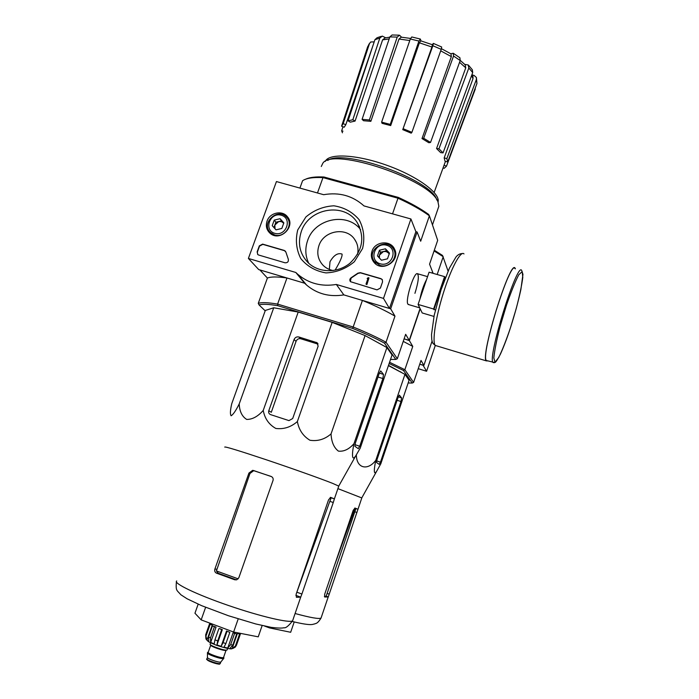 <?xml version="1.0" encoding="UTF-8"?>
<svg xmlns="http://www.w3.org/2000/svg" width="699" height="699" viewBox="0 0 699 699"><rect width="100%" height="100%" fill="white"/><g stroke="black" fill="none" stroke-linecap="round" stroke-linejoin="round"><path stroke-width="1.05" d="M295.817 272.479L248.39 258.447L276.437 181.557L323.654 194.698C339.268 192.007 352.707 195.746 363.996 205.917L410.925 218.97L383.498 298.403L336.341 284.458C321.549 286.852 308.705 283.488 297.826 274.358L295.817 272.479L304.642 283.235L258.726 269.587L248.39 258.447M267.053 221.12C269.77 212.627 282.291 209.892 287.394 216.716C296.201 226.467 279.81 242.195 270.111 233.291C266.555 230.006 265.533 225.952 267.053 221.12M371.999 251.229C374.97 241.277 390.575 239.783 394.533 249.115C400.859 260.753 382.1 272.837 374 262.352C371.37 259.058 370.706 255.353 371.999 251.229M297.739 229.927L305.9 216.952C314.069 210.084 323.392 206.371 333.886 205.803C344.144 207.393 352.558 212.024 359.129 219.696C363.821 228.678 364.965 238.28 362.563 248.521L354.358 261.723C346.049 268.696 336.577 272.427 325.952 272.898C315.625 271.151 307.237 266.389 300.797 258.595C296.28 249.569 295.258 240.019 297.739 229.927M380.903 278.639L382.213 279.539L382.554 281.863L380.387 288.102L377.006 289.867L350.461 281.68C349.439 280.168 349.701 278.831 351.23 277.678L357.888 273.16L360.369 272.645L380.903 278.639L382.44 279.915M284.275 250.434L285.9 252.129L288.303 259.207C288.687 261.679 287.604 262.876 285.052 262.798L258.647 255.021L257.817 254.585L257.136 251.893L259.338 245.838L262.614 244.108L284.275 250.434L285.55 251.343M410.925 218.97L415.879 231.64L389.448 308.46L343.847 294.899L336.341 284.458M389.448 308.46L383.498 298.403M343.847 294.899C329.544 297.197 317.128 293.921 306.59 285.061L304.642 283.235M287.918 219.005L289.203 219.984M270.941 233.912L270.338 232.409M394.026 250.163L395.433 251.85M374.402 262.798L373.851 260.666M301.243 231.701C308.635 208.014 344.528 201.897 357.119 222.439C365.131 237.171 362.711 250.775 349.884 263.261C337.547 273.431 318.595 273.047 307.971 262.562C299.731 253.816 297.494 243.523 301.243 231.701M308.731 263.278C305.297 256.026 304.913 248.477 307.595 240.631C314.498 218.612 347.132 211.692 360.597 229.613M350.313 281.496L351.23 277.678M381.025 278.857L360.509 272.872L358.028 273.388L351.379 277.896M368.251 277.678L368.993 277.896L366.748 284.371L365.996 284.152L367.91 278.648L367.15 278.455L368.251 277.678M365.996 284.152L366.879 284.589L368.993 277.896M367.849 278.831L367.15 278.455M257.669 254.453L257.346 252.129L259.547 246.074L262.815 244.353L284.467 250.67M379.452 250.225L385.446 248.809L389.474 253.099L387.491 258.813L381.479 260.238L377.469 255.939L379.452 250.225L385.446 248.809L389.474 253.099L387.491 258.813L381.479 260.238L377.469 255.939L379.452 250.225L380.492 252.217L378.709 257.346M380.239 263.803C368.303 260.439 374.83 241.758 386.687 245.253C398.657 248.538 392.165 267.35 380.239 263.803M380.02 265.428L374.358 261.461C365.56 250.024 386.564 236.48 393.493 249.132C398.753 257.066 389.247 268.582 380.02 265.428M375.643 263.916L375.083 262.772M394.288 250.801L395.625 253.519M389.291 253.842L388.452 252.942L389.238 254.069M379.417 258.132L379.505 255.056L383.471 251.518L380.492 252.217M383.471 251.518L386.189 251.57L388.452 252.942L386.451 250.81L383.471 251.518M386.451 250.81L385.446 248.809M274.244 220.115L280.054 218.708L283.846 222.859L281.828 228.442L276.009 229.849L272.226 225.681L274.244 220.115L280.054 218.708L283.846 222.859L281.828 228.442L276.009 229.849L272.226 225.681L274.244 220.115L275.869 222.238L273.929 227.586M274.751 233.326C263.313 230.102 269.945 211.893 281.304 215.24C292.776 218.385 286.171 236.725 274.751 233.326M274.637 234.951L270.557 232.627C260.264 223.549 277.652 206.878 286.607 217.232C293.982 224.353 284.545 238.359 274.637 234.951M287.997 219.154L289.535 221.225M275.022 228.791L274.864 225.008L278.752 221.539L281.365 221.583L283.777 223.208L281.636 220.84L275.869 222.238M281.636 220.84L280.054 218.708M418.238 368.688L426.6 371.265L435.285 345.446M432.052 341.156L423.9 365.341L419.741 364.231L423.044 365.245L426.6 371.265M335.415 269.596C340.238 261.435 342.449 256.262 342.047 254.095C337.818 252.619 333.799 255.161 330.007 261.732L329.343 269.447M420.195 308.792L409.369 340.631L404.109 338.832L409.221 340.378L420.055 308.512M432.122 273.056L432.532 271.824L429.562 264.161L437.679 240.342L429.396 215.808L420.676 241.225L417.093 231.981L390.671 308.818L362.423 300.421C375.529 305.847 386.381 311.09 394.97 316.14L390.671 308.818M343.192 123.644L341.593 126.17L344.188 127.235L345.804 124.719L343.192 123.644L369.456 43.626L370.715 41.984L374.192 41.87M382.283 36.095L385.665 37.79M409.789 40.533L399.007 39.039L370.846 121.329L369.378 119.957L397.215 37.099L399.496 35.203L401.567 37.196M419.383 42.814L420.815 40.839L432.384 44.719L431.921 47.025L419.383 42.814L390.689 125.584L390.26 124.387L418.928 41.058L420.379 39.048L420.929 40.865M432.332 44.701L433.354 43.408L432.873 45.741L402.746 129.647L431.921 47.025M450.785 53.744L453.24 53.264M464.748 64.395L468.269 64.99M472.402 75.011L474.071 75.422L476.395 77.484L476.954 83.504L476.342 79.564L446.844 158.603L444.18 157.895L472.978 78.699L471.615 75.518M342.999 131.167L341.654 130.818L342.991 126.746M341.654 130.818L342.449 132.801M475.329 88.948L446.495 166.187L444.127 168.345L443.07 167.909M444.057 165.182L446.495 166.187M444.18 157.895L445.045 161.268L447.692 161.967L476.954 83.504M476.342 79.564L476.395 77.484M472.07 74.269L472.996 76.593L472.978 78.699M447.692 161.967L446.844 158.603M468.61 65.348L472.349 69.786L472.699 72.574L468.819 67.986L438.946 148.791L436.56 148.555L465.761 67.82L459.558 62.298M436.56 148.555L440.685 152.644L443.061 152.88L472.699 72.574M468.819 67.986L468.243 64.972M460.248 60.376L465.176 64.824L465.761 67.82M443.061 152.88L438.946 148.791M453.494 53.421L459.916 57.781L460.204 60.525L453.546 56.025L423.69 138.271L421.995 138.577L451.344 56.619L440.702 50.844M421.995 138.577L428.837 142.736L430.54 142.439L460.204 60.525M453.546 56.025L453.214 53.255M441.453 48.677L451.004 53.875L451.344 56.619M430.54 142.439L423.69 138.271M433.424 43.434L441.681 47.008L441.226 49.358L432.873 45.741M402.746 129.647L411.204 133.16L411.903 132.347L441.226 49.358M411.903 132.347L403.428 128.826M418.928 41.058L410.322 38.978L381.628 122.142L382.073 123.339L390.689 125.584M410.322 38.978L411.781 36.968L420.195 38.995M390.26 124.387L381.628 122.142M399.007 39.039L401.27 37.178L410.531 38.428M397.215 37.099L389.859 36.89L362.082 119.354L363.567 120.726L370.846 121.329M389.859 36.89L392.06 34.985L398.937 35.16M369.378 119.957L362.082 119.354M382.301 36.095L379.819 38.078L374.909 39.712L348.058 120.84L350.286 122.159L355.066 121.076L352.829 119.747L379.819 38.078M389.177 38.934L382.606 39.869L355.066 121.076M382.606 39.869L385.088 37.912L389.762 37.187M374.909 39.712L377.041 37.755L381.182 36.357M352.829 119.747L348.058 120.84M369.456 43.626L367.665 46.754L341.593 126.17M373.38 44.325L345.804 124.719M333.187 270.548C329.107 269.779 325.655 267.953 322.842 265.061C317.905 259.469 316.603 253.003 318.927 245.655C323.585 230.644 346.136 226.502 354.533 239.215C357.678 243.741 358.683 248.8 357.53 254.384M390.531 359.435L395.791 359.426L384.476 343.139C375.992 338.482 365.394 333.572 352.654 328.425L353.17 327.01L277.599 304.091L286.966 277.984L259.888 269.928L267.402 278.053C270.749 276.629 277.276 276.603 286.966 277.984M395.791 359.426L397.329 358.718L386.023 342.239C377.311 337.416 366.363 332.34 353.17 327.01L362.423 300.421M415.879 231.64L417.093 231.981M398.255 197.398L323.969 177.004L322.982 177.607L397.984 198.21L398.255 197.398C410.584 202.99 420.711 208.669 428.644 214.436L429.396 215.808C421.244 209.857 410.767 203.994 397.984 198.21L392.541 213.859M299.915 188.092L302.571 180.735C306.302 178.166 313.1 177.127 322.982 177.607L317.468 192.976M352.654 328.425L277.8 305.699C268.512 304.144 262.274 303.89 259.067 304.939L258.263 303.357L267.402 278.053M258.263 303.357C261.513 302.23 267.953 302.475 277.599 304.091L277.8 305.699M265.201 310.819L259.067 304.939M332.165 322.361L297.363 421.558C290.915 427.15 283.733 429.448 275.825 428.452C268.958 424.59 264.755 418.579 263.226 410.427C257.914 416.482 252.4 419.479 246.695 419.426C242.037 416.543 239.539 411.379 239.207 403.935C235.904 410.584 233.213 414.533 231.116 415.783C230.032 414.262 230.242 410.243 231.745 403.716L265.332 310.435L273.737 307.778L298.22 312.051L332.165 322.361L365.079 335.572L386.905 347.56L392.06 354.952L360.212 448.173L355.861 455.634C351.483 462.45 351.973 452.996 353.974 443.664L386.905 347.56M414.935 293.335C418.439 282.012 419.217 275.432 417.268 273.615C413.834 272.601 405.324 299.81 407.779 303.943L408.67 304.589M384.476 343.139L386.023 342.239L394.97 316.14M397.329 358.718L405.656 334.305L409.221 340.378M323.969 177.004C315.703 176.611 309.622 177.336 305.725 179.171M438.09 208.451L438.832 206.292L438.02 202.072C431.632 180.132 333.283 146.869 322.903 163.094L321.278 166.493M438.046 202.125L438.177 201.443C439.671 192.575 416.429 175.746 386.407 165.121C356.411 154.4 328.6 153.116 325.315 161.39M437.015 200.211L436.639 199.503C430.864 179.669 344.083 148.424 327.744 160.429M292.689 418.535L318.132 346.162L317.014 342.711L298.91 337.005C296.682 336.56 295.065 337.399 294.078 339.522L268.783 410.75C268.32 412.585 268.932 413.878 270.592 414.621L288.949 420.606L292.689 418.535M263.226 410.427L298.22 312.051M239.207 403.935L273.737 307.778M297.363 421.558C298.927 429.929 303.13 436.159 309.945 440.248C317.757 441.445 324.79 439.33 331.046 433.913C331.448 441.925 333.904 447.666 338.421 451.126C343.899 451.737 349.081 449.247 353.974 443.664M331.046 433.913L365.079 335.572M359.732 446.242L382.877 378.535L383.498 374.402L380.71 370.933L379.312 373.187L355.372 443.061L354.926 446.294L358.264 448.671L359.732 446.242L354.926 444.669M198.167 604.172L194.951 613.224L201.163 619.882L233.615 632.027L258.237 636.841L262.151 625.535M201.163 619.882L205.62 607.317M233.615 632.027L238.202 618.912M238.176 578.859L216.41 570.943L218.202 573.232L236.332 579.821L234.698 579.768L236.725 579.794L238.831 577.758L273.029 480.431C273.466 478.544 272.811 477.207 271.063 476.412L252.662 470.331L248.931 473.074L214.873 569.073C214.375 570.996 214.916 572.359 216.48 573.154L234.698 579.768M216.41 570.943L249.962 473.468L253.65 470.715L254.611 470.89L253.623 470.497M271.562 476.639L254.611 470.89M333.274 502.511L334.384 498.903L331.099 497.767L329.919 501.375L333.274 502.511L301.907 594.028L296.953 592.245M296.367 593.53L331.099 497.767L330.269 497.391M334.367 498.885L330.662 497.373L328.547 499.846L296.158 594.133L296.367 597.269L300.701 597.164L301.907 594.028M338.709 486.286L334.384 498.903L331.116 497.784M338.77 486.111L332.637 483.376C321.077 478.763 292.138 468.452 266.345 459.785C238.726 450.584 224.851 446.346 224.728 447.089M316.289 342.37L317.958 344.091L300.666 338.727L298.91 337.005M268.783 410.75L271.299 412.305L296.035 341.392C297.005 339.251 298.543 338.368 300.666 338.727M445.429 277.529L444.573 276.638L429.081 272.182L418.098 304.441L422.205 312.96L433.957 316.437M435.363 310.103L433.616 309.019L418.098 304.441M444.573 276.638L433.616 309.019M515.058 268.713C510.707 257.922 480.003 356.263 486.408 360.509L487.369 360.806M515.399 268.809L515.172 268.355C510.786 257.468 479.837 356.595 486.294 360.867L487.719 360.911M444.835 277.354L433.904 309.666M207.446 653.023L207.463 657.418C206.721 658.51 218.612 662.739 220.622 662.093L220.954 661.857M207.603 652.482L207.437 652.883C206.537 654.177 221.006 659.306 223.418 658.554L223.82 658.231M208.267 652.123L207.664 652.307C206.03 653.399 221.067 658.834 223.593 658.065L223.636 657.226M210.617 642.783L210.163 644.076C208.485 645.142 224.178 650.795 226.782 650.07L227.184 649.747M233.012 648.41L235.336 647.047L236.498 645.142L232.12 648.628L237.424 633.451L240.351 634.107L236.498 645.142M234.549 633.539L230.653 644.679L227.725 648.069L233.064 632.813L236.681 633.949L232.802 645.072L229.884 648.462L232.12 648.628M226.974 631.503L223.06 642.678L221.146 646.339L226.511 631.031L229.831 632.342L225.917 643.517L224.003 647.169L227.725 648.069M216.952 644.941L222.326 629.633L219.556 628.593L221.644 629.712L217.721 640.896L216.952 644.941L221.146 646.339M218.866 628.672L214.942 639.847L214.182 643.884L210.687 642.381L210.486 637.934L208.564 636.964L208.756 641.402L206.913 640.205L205.663 634.841L205.908 638.877C208.267 641.778 207.9 641.752 216.323 645.229C225.821 648.288 231.072 649.415 232.085 648.628M239.504 634.229L235.642 645.299M210.687 642.381L216.061 627.117L212.479 625.85L214.41 626.793L210.486 637.934M212.479 625.85L208.564 636.964M206.913 640.205L212.269 625.028L209.56 623.796L210.128 624.39L206.214 635.461M209.56 623.796L205.663 634.841M211.596 624.399L211.788 623.858L209.901 623.15L209.656 623.831M240.535 633.408L240.299 634.089M236.681 633.949L233.064 632.813M229.831 632.342L226.511 631.031M221.644 629.712L222.326 629.633M214.41 626.793L216.061 627.117M210.128 624.39L212.269 625.028M240.351 634.107L237.424 633.451M388.417 365.603L404.957 374.367L409.081 380.247L380.798 463.821L376.744 471.1C373.275 476.456 374.114 468.059 375.826 460.257C368.408 470.427 356.647 469.23 356.333 454.944M361.811 497.941L337.905 488.627M401.584 397.88L399.365 395.118L398.159 397.189L376.988 459.645L376.543 462.493L379.199 464.372L380.457 462.161L400.99 401.514L401.584 397.88L398.281 396.84M448.076 271.107L442.537 255.458L434.306 250.233M432.463 272.042L432.332 273.117M434.07 250.932L443.21 256.699L437.172 274.506M432.664 272.147L433.127 273.344M409.369 340.631L412.768 346.407L404.861 369.692L403.48 370.479L412.218 383.061L408.164 382.956M412.218 383.061L413.598 382.423L404.861 369.692L389.561 362.274M413.598 382.423L421.016 360.439L423.9 365.341M389.125 363.532L403.48 370.479M402.615 373.135L388.504 365.35M403.244 341.383L412.768 346.407M401.357 372.462L400.571 371.781M328.268 596.937L324.686 597.016L324.677 594.264L353.213 510.296L355.031 508.068L357.967 509.248L328.268 596.937L326.171 596.186L355.913 508.566L354.786 508.068M358.002 509.274L355.905 508.557L357.993 509.265L361.846 497.819M324.38 596.457L326.171 596.186M264.554 626.077L269.508 627.903L269.779 627.117M269.508 627.903L290.67 632.28L294.209 621.953M375.826 460.257L404.957 374.367M292.872 620.013L292.61 620.773C290.137 623.403 260.465 616.518 228.494 605.5C196.48 594.517 172.88 583.097 176.707 580.939M249.962 473.468L248.931 473.074M216.576 569.178L214.873 569.073M218.202 573.232L216.48 573.154M300.745 597.138L295.86 595.373M296.035 341.392L294.078 339.522M382.877 378.535L377.993 377.014M383.498 374.402L379.33 373.109M426.582 279.53C423.76 284.676 421.532 291.221 419.907 299.146M486.408 360.509L494.709 362.58C495.102 362.091 495.198 364.127 500.475 354.052C503.935 346.302 507.247 337.608 510.41 327.962L516.229 308.574C519.593 295.721 521.777 285.332 522.791 277.381L522.179 271.579L518.78 274.759C515.242 281.522 511.144 291.675 506.478 305.218L500.169 326.25C496.648 339.994 494.534 350.557 493.826 357.923L494.962 362.196L498.693 357.565C502.223 350.365 506.128 340.492 510.41 327.945C514.831 314.166 518.317 301.348 520.877 289.517L522.957 274.358L521.751 270.609C517.767 259.897 487.02 358.386 493.066 362.528L494.193 362.694M463.996 253.92C460.816 250.137 451.117 268.101 443.306 293.196C435.451 318.237 431.93 342.527 435.381 345.489L436.718 345.891M207.446 659.585C205.602 660.284 217.293 664.618 219.311 663.98M207.454 657.497L206.983 658.825C205.628 659.777 218.001 664.26 220.106 663.578L220.438 663.299M208.215 652.246C204.755 652.77 220.604 658.764 223.365 657.977L223.593 657.357M210.731 645.133L208.232 652.228C206.703 653.25 220.84 658.362 223.226 657.645L223.601 657.34M210.775 644.985C209.359 645.981 223.427 651.031 225.76 650.376L226.135 650.105M232.802 645.072L230.653 644.679M225.917 643.517L223.06 642.678M217.721 640.896L214.942 639.847M400.99 401.514L397.111 400.291M380.457 462.161L376.621 460.903M321.225 617.523L321.051 618.047C319.181 619.227 310.531 617.715 295.1 613.521M356.953 512.481L354.847 511.764M329.229 594.167L327.123 593.407M306.59 285.061L297.826 274.358M288.582 218.516L287.394 216.716M395.031 250.321L394.533 249.115M357.119 222.439L359.705 227.21M374.358 261.461L375.774 264.021M270.557 232.627L272.156 234.628M340.876 253.754L342.038 254.087M438.832 206.292L432.463 224.895M438.177 201.443L437.985 201.994M434.149 192.435L445.446 161.373M369.561 43.347L368.749 44.579M354.533 239.215L356.429 242.527M300.701 597.164L292.61 620.773C288.67 625.893 285.795 628.218 283.969 627.763C281.924 628.279 277.704 628.156 271.317 627.379L255.729 623.954L228.424 615.732L201.67 605.684L187.096 598.79L180.875 594.762C176.646 589.842 175.72 591.24 176.384 581.786M253.65 470.715L252.662 470.331M338.735 486.085L355.861 455.634M317.888 343.611L317.014 342.711M408.111 304.432L419.75 307.866M417.696 273.79L427.57 276.638M462.336 253.554C459.881 253.615 457.766 254.759 455.984 256.987L449.422 268.136L441.043 289.875L434.201 315.266L431.519 334.585L431.772 339.74C432.725 343.148 431.877 342.632 435.381 345.489L486.294 360.867M220.91 661.962L219.809 663.936C219.888 664.627 216.603 663.832 209.971 661.542C206.904 659.812 205.89 658.956 206.93 658.965M220.823 662.023L223.663 658.475M223.759 658.397L223.933 657.908M226.1 650.105L223.575 657.409M227.131 649.921L227.647 648.445M235.345 647.056L232.173 648.611M361.829 497.802L376.744 471.1M334.314 565.893L355.048 508.173M328.189 597.007L321.051 618.047C317.093 624.452 315.651 623.176 314.629 623.954C312.689 623.989 312.75 626.444 292.296 621.481"/></g></svg>
